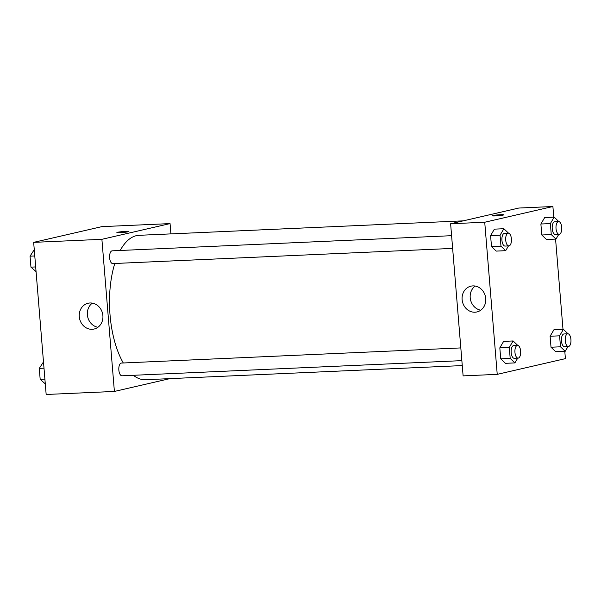 <?xml version="1.0" encoding="UTF-8"?>
<svg xmlns="http://www.w3.org/2000/svg" width="601" height="601" viewBox="0 0 601 601"><rect width="100%" height="100%" fill="white"/><g stroke="black" fill="none" stroke-linecap="round" stroke-linejoin="round"><path stroke-width="0.9" d="M169.948 378.622L114.393 391.439L46.164 394.481L33.664 242.361L101.832 226.645L170.06 223.602L170.902 233.894M120.102 232.655A5.845 0.428 175.3 0 1 116.879 232.527A5.845 0.428 175.3 0 1 122.672 231.618A5.845 0.428 175.3 0 1 128.531 231.573A5.845 0.428 175.3 0 1 120.102 232.655M114.393 391.439L101.892 239.318L33.664 242.361M101.892 239.318L170.06 223.602M128.531 231.573A5.845 0.428 -4.7 0 0 122.672 231.625A5.845 0.428 -4.7 0 0 116.879 232.534M79.279 316.667A13.237 11.772 77 0 1 88.114 303.242A13.237 11.772 77 0 1 102.561 313.497A13.237 11.772 77 0 1 94.056 329.04A13.237 11.772 77 0 1 79.279 316.667M92.344 303.137A13.237 11.772 -103 0 0 87.37 314.804A13.237 11.772 -103 0 0 97.91 327.275M460.817 347.919L121.41 363.064A6.378 2.877 87.4 0 0 121.169 363.094A6.378 2.877 87.4 0 0 118.833 369.825A6.378 2.877 87.4 0 0 121.98 375.805L461.868 360.638M451.591 235.69L112.184 250.835A6.378 2.877 87.4 0 0 109.592 257.333A6.378 2.877 87.4 0 0 112.748 263.576L452.636 248.408M463.228 220.852L139.004 235.314A72.27 32.604 87.4 0 0 120.192 250.474M114.806 263.478A72.27 32.604 87.4 0 0 123.295 362.974M133.369 375.294A72.27 32.604 87.4 0 0 145.45 379.719L462.274 365.581M564.797 351.33L565.398 358.639L497.23 374.355L463.116 375.88L450.615 223.76L518.783 208.044L552.897 206.519L553.769 217.141M562.994 329.371L555.572 239.1M503.63 341.376L499.822 347.844L500.723 358.827L505.433 363.327L500.723 358.827L499.822 347.844L503.63 341.376L513.104 340.955L517.754 345.402M494.398 229.146L490.589 235.615L491.498 246.598L496.208 251.098L491.498 246.598L490.589 235.615L494.398 229.146L503.878 228.726L508.529 233.173M544.694 217.547L540.885 224.015L541.786 234.999L546.497 239.506L541.786 234.999L540.885 224.015L544.694 217.547L554.167 217.126L558.825 221.574M497.23 374.355L484.729 222.242L552.897 206.519M555.73 351.728L551.012 347.228L555.73 351.728L565.203 351.307L560.493 346.8L559.591 335.824L563.4 329.356L568.05 333.803M550.11 336.244L551.012 347.228L550.11 336.244L553.919 329.776L550.11 336.244L559.591 335.824M475 312.219A13.237 11.772 77 0 1 462.244 300.65A13.237 11.772 77 0 1 470.951 286.159A13.237 11.772 77 0 1 485.398 296.413A13.237 11.772 77 0 1 476.893 311.957A13.237 11.772 77 0 1 475 312.219M484.729 222.242L450.615 223.76M503.788 214.835A5.845 0.428 -4.7 0 0 499.273 214.782A5.845 0.428 -4.7 0 0 492.752 215.549A5.845 0.428 175.3 0 1 499.281 214.782A5.845 0.428 175.3 0 1 503.788 214.827A5.845 0.428 175.3 0 1 497.996 215.736A5.845 0.428 175.3 0 1 492.136 215.789A5.845 0.428 175.3 0 1 492.752 215.541A5.845 0.428 -4.7 0 0 492.136 215.789M475.181 286.053A13.237 11.772 -103 0 0 470.538 299.839A13.237 11.772 -103 0 0 480.747 310.199M517.709 358.151L514.907 362.906L510.196 358.399L509.295 347.423L513.104 340.955M517.514 345.387L513.72 345.56A6.378 2.877 87.4 0 0 511.135 352.058A6.378 2.877 87.4 0 0 514.291 358.301L518.085 358.128A6.378 2.877 87.4 0 0 518.317 358.098A6.378 2.877 87.4 0 0 520.654 351.367A6.378 2.877 87.4 0 0 517.514 345.387A6.378 2.877 87.4 0 0 514.922 351.885A6.378 2.877 87.4 0 0 518.085 358.128M514.907 362.906L505.433 363.327M510.196 358.399L500.723 358.827M509.295 347.423L499.822 347.844M508.484 245.922L505.681 250.677L500.971 246.17L500.07 235.194L503.878 228.726M508.288 233.158L504.494 233.331A6.378 2.877 87.4 0 0 501.903 239.829A6.378 2.877 87.4 0 0 505.065 246.072L508.852 245.899A6.378 2.877 87.4 0 0 509.092 245.869A6.378 2.877 87.4 0 0 511.428 239.138A6.378 2.877 87.4 0 0 508.288 233.158A6.378 2.877 87.4 0 0 505.696 239.656A6.378 2.877 87.4 0 0 508.852 245.899M505.681 250.677L496.208 251.098M500.971 246.17L491.498 246.598M500.07 235.194L490.589 235.615M568.005 346.552L565.203 351.307M567.81 333.788L564.016 333.961A6.378 2.877 87.4 0 0 561.424 340.459A6.378 2.877 87.4 0 0 564.587 346.702L568.373 346.529A6.378 2.877 87.4 0 0 568.614 346.499A6.378 2.877 87.4 0 0 570.95 339.768A6.378 2.877 87.4 0 0 567.81 333.788A6.378 2.877 87.4 0 0 565.218 340.286A6.378 2.877 87.4 0 0 568.373 346.529M563.4 329.356L553.919 329.776M560.493 346.8L551.012 347.228M558.78 234.322L555.978 239.078L551.267 234.57L550.358 223.595L554.167 217.126M558.577 221.559L554.791 221.731A6.378 2.877 87.4 0 0 552.199 228.23A6.378 2.877 87.4 0 0 555.354 234.473L559.148 234.3A6.378 2.877 87.4 0 0 559.388 234.27A6.378 2.877 87.4 0 0 561.725 227.539A6.378 2.877 87.4 0 0 558.577 221.559A6.378 2.877 87.4 0 0 555.993 228.064A6.378 2.877 87.4 0 0 559.148 234.3M555.978 239.078L546.497 239.506M551.267 234.57L541.786 234.999M550.358 223.595L540.885 224.015M45.293 383.859L40.177 379.366L39.275 368.39L43.49 361.9M44.91 379.156L40.177 379.366M44.008 368.18L39.275 368.39M36.068 271.629L30.951 267.144L30.05 256.161L34.265 249.67M35.677 266.927L30.951 267.144M34.775 255.951L30.05 256.161"/></g></svg>
